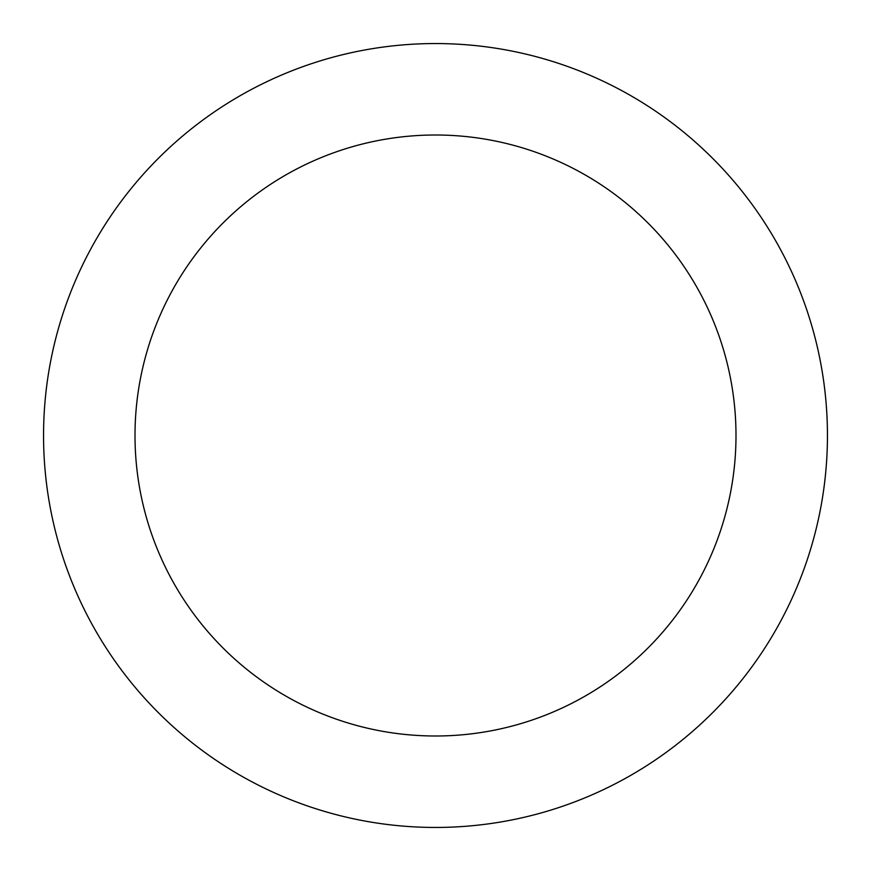 <?xml version="1.0" encoding="UTF-8"?>
<svg xmlns="http://www.w3.org/2000/svg" width="871" height="871" viewBox="0 0 871 871"><rect width="100%" height="100%" fill="white"/><g stroke="black" fill="none" stroke-linecap="round" stroke-linejoin="round"><path stroke-width="1.31" d="M435.5 827.45A391.95 391.95 0 0 0 827.45 435.5A391.95 391.95 0 0 0 435.5 43.55A391.95 391.95 0 0 0 43.55 435.5A391.95 391.95 0 0 0 435.5 827.45M435.5 735.995A300.495 300.495 0 0 0 735.995 435.5A300.495 300.495 0 0 0 435.5 135.005A300.495 300.495 0 0 0 135.005 435.5A300.495 300.495 0 0 0 435.5 735.995"/></g></svg>
